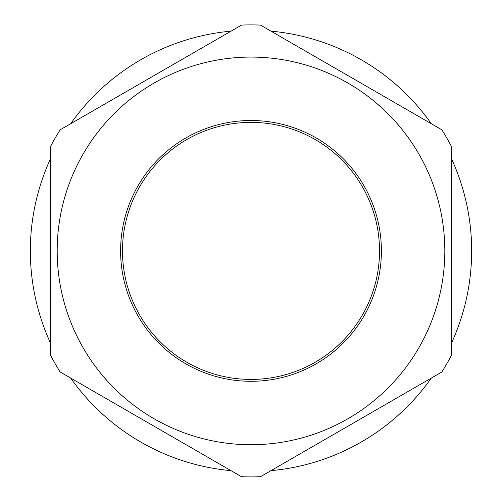 <?xml version="1.0" encoding="UTF-8"?>
<svg xmlns="http://www.w3.org/2000/svg" width="502" height="502" viewBox="0 0 502 502"><rect width="100%" height="100%" fill="white"/><g stroke="black" fill="none" stroke-linecap="round" stroke-linejoin="round"><path stroke-width="0.75" d="M270.967 31.149A220.66 220.66 0 0 1 431.331 123.73M451.298 158.312A220.66 220.66 0 0 1 451.298 343.487M431.331 378.069A220.66 220.66 0 0 1 270.967 470.656M231.033 470.656A220.66 220.66 0 0 1 70.669 378.069M50.702 343.487A220.66 220.66 0 0 1 50.702 158.312M70.669 123.73A220.66 220.66 0 0 1 231.033 31.149M251 122.375A128.525 128.525 0 0 0 122.475 250.9A128.525 128.525 0 0 0 251 379.424A128.525 128.525 0 0 0 379.525 250.9A128.525 128.525 0 0 0 251 122.375M50.702 250.9L50.702 355.579A226 226 0 0 0 60.196 372.02L241.506 476.699A226 226 0 0 0 260.494 476.699L441.804 372.02A226 226 0 0 0 451.298 355.579L451.298 146.22A226 226 0 0 0 441.804 129.78L260.494 25.1A226 226 0 0 0 241.506 25.1L60.196 129.78A226 226 0 0 0 50.702 146.22L50.702 250.9M444.816 250.9A193.816 193.816 0 0 1 251 444.722A193.816 193.816 0 0 1 57.184 250.9A193.816 193.816 0 0 1 251 57.084A193.816 193.816 0 0 1 444.816 250.9A193.816 193.816 0 0 1 251 444.722A193.816 193.816 0 0 1 57.184 250.9M381.394 250.9A130.394 130.394 0 0 1 251 381.294A130.394 130.394 0 0 1 120.605 250.9A130.394 130.394 0 0 1 251 120.505A130.394 130.394 0 0 1 381.394 250.9"/></g></svg>
